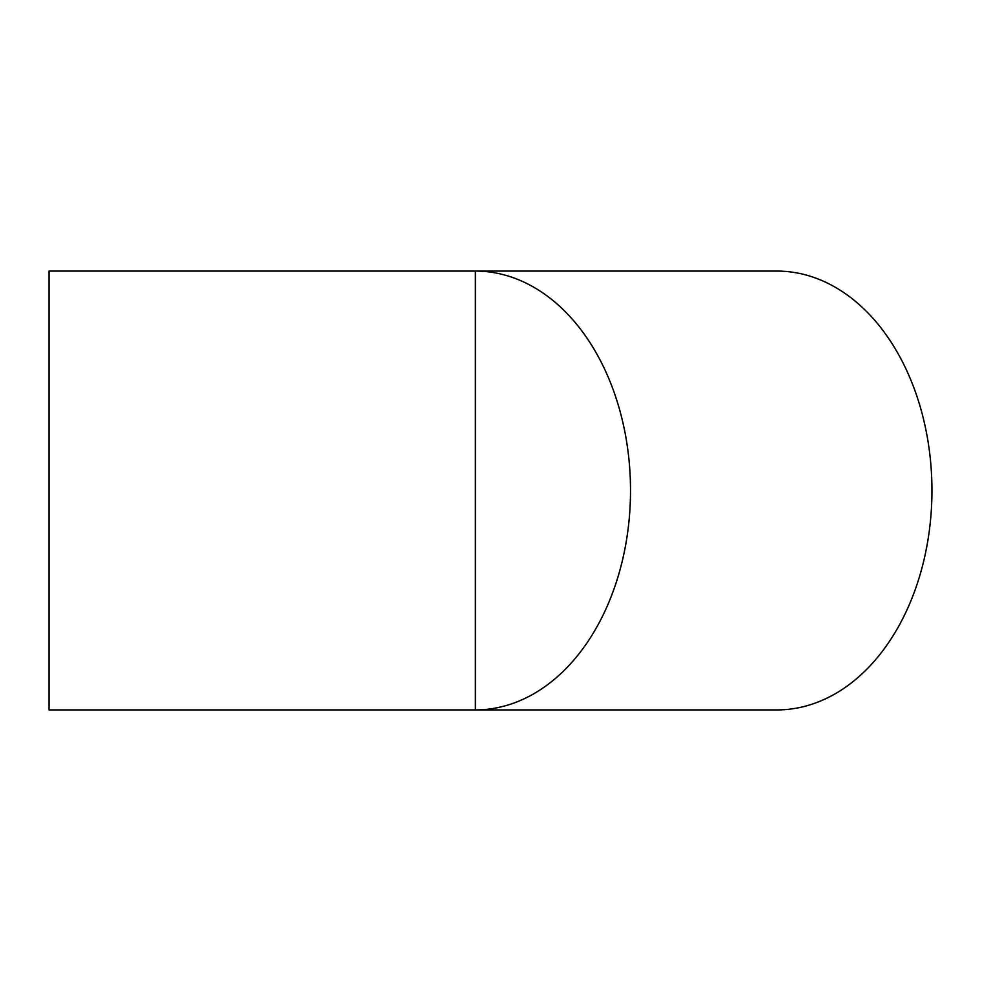 <?xml version="1.0" encoding="UTF-8"?>
<svg xmlns="http://www.w3.org/2000/svg" width="981" height="981" viewBox="0 0 981 981"><rect width="100%" height="100%" fill="white"/><g stroke="black" fill="none" stroke-linecap="round" stroke-linejoin="round"><path stroke-width="1.47" d="M49.05 490.5L49.05 271.075L776.793 271.075A219.425 155.157 -90 0 1 931.95 490.5A219.425 155.157 -90 0 1 776.793 709.925L475.356 709.925A219.425 155.157 -90 0 0 630.513 490.5A219.425 155.157 -90 0 0 475.356 271.075L475.356 709.925L49.05 709.925L49.05 490.5"/></g></svg>
